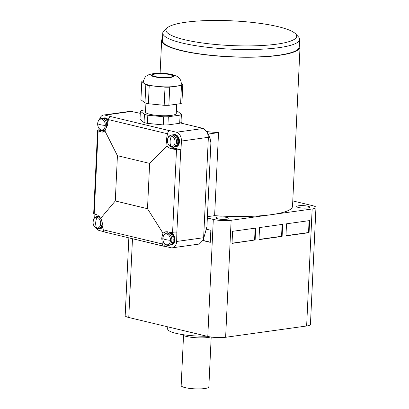 <?xml version="1.0" encoding="UTF-8"?>
<svg xmlns="http://www.w3.org/2000/svg" width="409" height="409" viewBox="0 0 409 409"><rect width="100%" height="100%" fill="white"/><g stroke="black" fill="none" stroke-linecap="round" stroke-linejoin="round"><path stroke-width="0.61" d="M149.219 85.624L157.117 86.401A19.085 3.609 -177.3 0 1 148.636 85.062A19.085 3.609 -177.3 0 1 143.804 83.211A19.085 3.609 -177.3 0 1 143.216 82.26C144.014 78.61 145.226 76.457 146.851 75.813C147.291 75.103 149.587 74.351 153.748 73.569C160.037 72.935 166.197 73.262 172.22 74.54L176.775 76.217C177.935 77.035 181.069 78.344 181.351 84.06A19.085 3.609 -177.3 0 1 175.594 86.35A19.085 3.609 -177.3 0 1 157.117 86.401L165.021 87.183L164.167 105.302L148.365 103.743L149.219 85.624A20.782 3.932 -177.3 0 1 145.829 84.811L144.975 102.93L140.926 99.73L141.78 81.611A20.782 3.932 -177.3 0 1 143.094 80.788L143.431 80.737M171.524 135.906A5.455 3.778 82.1 0 1 175.078 142.174A5.455 3.778 82.1 0 1 171.018 146.611A5.455 3.778 82.1 0 1 167.465 140.348A5.455 3.778 82.1 0 1 171.524 135.906A10.005 6.973 -76.5 0 0 171.018 146.611M101.734 119.172A5.455 3.778 82.1 0 1 105.287 125.44A5.455 3.778 82.1 0 1 101.227 129.883A5.455 3.778 82.1 0 1 97.674 123.615A5.455 3.778 82.1 0 1 101.734 119.172M97.102 217.317A5.455 3.778 82.1 0 1 100.66 223.58A5.455 3.778 82.1 0 1 96.601 228.023A5.455 3.778 82.1 0 1 93.042 221.755A5.455 3.778 82.1 0 1 97.102 217.317A10.005 6.973 103.5 0 0 96.601 228.023M166.892 234.045A5.455 3.778 82.1 0 1 170.451 240.313A5.455 3.778 82.1 0 1 166.391 244.751A5.455 3.778 82.1 0 1 162.833 238.488A5.455 3.778 82.1 0 1 166.892 234.045M99.622 119.157A7.694 5.327 82.1 0 1 103.569 115.036L130.537 111.279L140.282 113.344M181.959 123.339L182.031 121.923A21.549 4.075 2.7 0 1 180.972 123.099L203.36 128.467L207.481 132.45L208.37 137.301L203.636 237.711L203.263 239.976L199.331 244.045L172.363 247.803A7.694 5.327 82.1 0 1 170.942 247.731L164.771 246.249L164.873 244.091M173.232 134.822A6.155 4.259 82.1 0 1 173.774 134.694A6.155 4.259 82.1 0 1 174.909 134.75A6.155 4.259 82.1 0 1 178.922 141.013A6.155 4.259 82.1 0 1 175.476 146.887A6.155 4.259 82.1 0 1 174.919 146.913M173.774 134.694L174.326 134.617A6.155 4.259 82.1 0 1 175.461 134.673A6.155 4.259 82.1 0 1 179.469 140.936A6.155 4.259 82.1 0 1 176.023 146.811L175.476 146.887M103.441 118.089A6.155 4.259 82.1 0 1 103.983 117.961A6.155 4.259 82.1 0 1 105.118 118.022A6.155 4.259 82.1 0 1 108.206 120.762M108.349 120.001A6.155 4.259 -97.9 0 0 105.67 117.945A6.155 4.259 -97.9 0 0 104.535 117.884L103.983 117.961M176.698 104.198L176.264 113.477A15.394 2.909 -177.3 0 1 166.621 115.716A15.394 2.909 -177.3 0 1 149.878 114.285A15.394 2.909 -177.3 0 1 145.512 112.025L145.926 103.191M98.814 216.233A6.155 4.259 82.1 0 1 99.29 216.11M168.605 232.961A6.155 4.259 82.1 0 1 169.147 232.833A6.155 4.259 82.1 0 1 170.282 232.895A6.155 4.259 82.1 0 1 174.29 239.153A6.155 4.259 82.1 0 1 170.85 245.032A6.155 4.259 82.1 0 1 170.287 245.052M170.85 245.032L171.397 244.955A6.155 4.259 -97.9 0 0 174.842 239.076A6.155 4.259 -97.9 0 0 170.834 232.818A6.155 4.259 -97.9 0 0 169.699 232.757L169.147 232.833M174.055 134.975A5.849 4.049 82.1 0 1 174.894 135.052A5.849 4.049 82.1 0 1 178.697 140.829A5.849 4.049 82.1 0 1 175.671 146.54M104.264 118.242A5.849 4.049 82.1 0 1 105.103 118.324A5.849 4.049 82.1 0 1 108.14 121.13M169.428 233.115A5.849 4.049 82.1 0 1 170.267 233.196A5.849 4.049 82.1 0 1 174.065 238.968A5.849 4.049 82.1 0 1 171.044 244.684M173.043 147.23L174.377 147.041A6.155 4.259 -97.9 0 0 177.818 141.166A6.155 4.259 -97.9 0 0 173.81 134.904A6.155 4.259 -97.9 0 0 172.675 134.847L171.345 135.031A6.155 4.259 82.1 0 1 172.475 135.093A6.155 4.259 82.1 0 1 176.489 141.35A6.155 4.259 82.1 0 1 173.043 147.23L171.622 147.158C169.336 146.402 167.961 144.587 167.496 141.718L167.736 138.498C168.656 137.163 167.491 136.55 171.345 135.031M107.818 122.879A6.155 4.259 -97.9 0 0 104.019 118.175A6.155 4.259 -97.9 0 0 102.884 118.114L101.55 118.303A6.155 4.259 82.1 0 1 102.685 118.359A6.155 4.259 82.1 0 1 106.698 124.622A6.155 4.259 82.1 0 1 103.252 130.497L101.831 130.425C99.54 129.668 98.165 127.859 97.705 124.985L97.945 121.764C98.866 120.435 97.7 119.822 101.55 118.303M99.51 216.346A6.155 4.259 -97.9 0 0 99.392 216.315A6.155 4.259 -97.9 0 0 98.257 216.254L96.923 216.443A6.155 4.259 82.1 0 1 98.058 216.499A6.155 4.259 82.1 0 1 102.066 222.762A6.155 4.259 82.1 0 1 98.625 228.636L97.199 228.565C94.914 227.808 93.538 225.998 93.073 223.125L93.318 219.904C94.239 218.575 93.073 217.961 96.923 216.443M168.416 245.369L169.745 245.185A6.155 4.259 -97.9 0 0 173.191 239.306A6.155 4.259 -97.9 0 0 169.183 233.048A6.155 4.259 -97.9 0 0 168.048 232.987L166.714 233.171A6.155 4.259 82.1 0 1 167.848 233.232A6.155 4.259 82.1 0 1 171.862 239.495A6.155 4.259 82.1 0 1 168.416 245.369L166.995 245.298C164.704 244.541 163.329 242.726 162.869 239.858L163.109 236.637C164.029 235.308 162.864 234.689 166.714 233.171M169.791 74.612A10.005 1.892 -177.3 0 1 172.634 76.079A10.005 1.892 -177.3 0 1 166.366 77.536A10.005 1.892 -177.3 0 1 155.481 76.606A10.005 1.892 -177.3 0 1 152.644 75.138A10.005 1.892 -177.3 0 1 158.912 73.681A10.005 1.892 -177.3 0 1 169.791 74.612M98.625 228.636L99.954 228.452A6.155 4.259 -97.9 0 0 102.853 225.896M103.252 130.497L104.581 130.313A6.155 4.259 -97.9 0 0 105.568 129.996M169.72 87.168L181.473 85.532L180.614 103.651L168.866 105.287L169.72 87.168A20.782 3.932 -177.3 0 1 165.021 87.183M180.614 103.651A20.782 3.932 -177.3 0 0 181.928 102.828L182.787 84.709A20.782 3.932 -177.3 0 1 181.473 85.532M182.787 84.709L181.356 83.579M141.78 81.611L145.829 84.811M102.945 226.898A5.849 4.049 82.1 0 1 101.248 227.951M168.866 105.287A20.782 3.932 -177.3 0 1 164.167 105.302M148.365 103.743A20.782 3.932 -177.3 0 1 144.975 102.93M102.976 227.266A6.155 4.259 82.1 0 1 101.054 228.299A6.155 4.259 82.1 0 1 100.496 228.324M105.42 130.185A6.155 4.259 82.1 0 1 105.128 130.185M147.501 208.697L115.287 200.972L117.424 155.676L149.638 163.401L147.501 208.697L162.94 233.171L165.798 231.745L167.46 231.785A207.808 39.295 -177.3 0 0 172.578 232.695A3.384 0.639 2.7 0 0 176.836 232.818L176.668 241.468A7.694 5.327 82.1 0 1 172.363 247.803M172.854 147.25A7.694 5.327 -97.9 0 0 174.822 148.262L171.376 148.743A207.808 39.295 2.7 0 0 176.494 149.653L172.578 232.695M171.376 148.743C169.658 148.406 168.222 147.393 167.061 145.711L166.366 139.909L167.48 139.75M149.638 163.401L167.061 145.711M164.771 246.249L164.53 246.284A3.384 2.362 -76.5 0 1 163.897 246.254A3.384 2.362 -76.5 0 1 162.286 243.958A207.808 144.791 -76.5 0 1 161.739 238.048L162.94 233.171M166.529 233.202A7.694 5.327 82.1 0 1 167.869 231.857M94.213 213.912L98.129 130.87A3.384 0.639 -177.3 0 1 97.598 130.491L93.681 213.534A3.384 0.639 2.7 0 0 94.213 213.912A207.808 39.295 2.7 0 0 97.669 215.052L100.742 218.263L115.287 200.972M100.742 218.263L102.685 223.892A207.808 144.791 -76.5 0 0 103.232 229.802A3.384 2.362 103.5 0 0 104.842 232.097L163.897 246.254M103.012 227.644A6.155 4.259 82.1 0 1 101.606 228.222L101.054 228.299M103.569 115.036A7.694 5.327 82.1 0 1 104.99 115.108L110.926 116.621A3.384 2.362 103.5 0 0 108.426 119.607A207.808 144.791 103.5 0 0 107.311 125.752L104.862 130.798L117.424 155.676M104.862 130.798L102.761 132.122L101.585 132.01L103.891 131.693M98.129 130.87A207.808 39.295 2.7 0 0 101.585 132.01M104.326 131.366L98.615 130.088A3.384 0.639 -177.3 0 0 97.598 130.491M108.426 119.607L167.48 133.763A207.808 144.791 103.5 0 0 166.366 139.909M167.48 133.763A3.384 2.362 -76.5 0 1 169.975 130.778L169.991 135.491M174.822 148.262L180.752 149.776A3.384 0.639 -177.3 0 1 176.494 149.653M94.73 217.527L94.888 214.137M104.101 231.704L99.54 230.615A7.694 5.327 82.1 0 1 96.335 228.253M176.386 110.839A20.782 3.932 -177.3 0 1 177.337 111.1L181.392 114.3A20.782 3.932 -177.3 0 1 180.078 115.123L168.324 116.764A20.782 3.932 -177.3 0 1 163.626 116.775L147.823 115.215A20.782 3.932 -177.3 0 1 144.433 114.402L140.384 111.207A20.782 3.932 -177.3 0 1 141.698 110.379L145.614 109.832M98.855 130.052L98.937 128.303M170.216 130.747L176.391 132.225A7.694 5.327 82.1 0 1 181.402 141.064L180.993 149.745M140.384 111.207L140.001 119.356L144.05 122.557L144.433 114.402M180.078 115.123L179.689 123.278A20.782 3.932 -177.3 0 0 181.003 122.455L181.392 114.3M179.689 123.278L167.941 124.919L168.324 116.764M167.941 124.919A20.782 3.932 -177.3 0 1 163.242 124.929L163.626 116.775M163.242 124.929L147.439 123.37L147.823 115.215M147.439 123.37A20.782 3.932 -177.3 0 1 144.05 122.557M182.031 121.923A21.549 4.075 2.7 0 0 181.09 120.65M207.481 132.45L210.088 138.39L210.891 142.761L206.939 226.555L203.263 239.976M299.357 45.036A69.269 13.098 -177.3 0 1 300.032 47.02A69.269 13.098 -177.3 0 1 256.637 57.096A69.269 13.098 -177.3 0 1 181.31 50.66A69.269 13.098 -177.3 0 1 161.647 40.491A69.269 13.098 -177.3 0 1 162.511 38.584M295.574 33.829L298.458 36.882A68.497 12.955 -177.3 0 1 299.618 39.433L299.265 46.979A68.497 12.955 -177.3 0 1 256.351 56.948A68.497 12.955 -177.3 0 1 181.862 50.583A68.497 12.955 -177.3 0 1 162.419 40.527L162.772 32.981A68.497 12.955 -177.3 0 1 164.173 30.547L167.327 27.781A65.42 12.372 -177.3 0 1 185.706 22.244A65.42 12.372 -177.3 0 1 251.054 22.275A65.42 12.372 -177.3 0 1 295.574 33.829A65.42 12.372 -177.3 0 1 276.975 44.126A65.42 12.372 -177.3 0 1 199.996 42.628A65.42 12.372 -177.3 0 1 167.327 27.781M299.618 39.433A68.497 12.955 -177.3 0 1 278.979 47.659A68.497 12.955 -177.3 0 1 182.215 43.032A68.497 12.955 -177.3 0 1 162.772 32.981M298.718 205.773A6.544 1.237 -177.3 0 1 305.845 205.845A6.544 1.237 -177.3 0 1 309.817 207.174A6.544 1.237 -177.3 0 1 307.844 207.961A6.544 1.237 -177.3 0 1 300.717 207.89A6.544 1.237 -177.3 0 1 296.745 206.56A6.544 1.237 -177.3 0 1 298.718 205.773M217.772 217.056A6.544 1.237 -177.3 0 1 224.904 217.128A6.544 1.237 -177.3 0 1 228.871 218.457A6.544 1.237 -177.3 0 1 226.903 219.244A6.544 1.237 -177.3 0 1 219.771 219.173A6.544 1.237 -177.3 0 1 215.804 217.844A6.544 1.237 -177.3 0 1 217.772 217.056M167.762 326.837L167.659 328.954A30.015 5.675 2.7 0 0 206.796 336.198M182.148 334.531A15.394 2.909 2.7 0 0 192.261 337.41A15.394 2.909 2.7 0 0 208.166 337.471A15.394 2.909 2.7 0 0 210.666 336.98M183.529 335.513L181.172 385.58A13.855 2.618 2.7 0 0 189.577 388.397A13.855 2.618 2.7 0 0 204.674 388.55A13.855 2.618 2.7 0 0 208.846 386.888L211.197 337.057M285.963 235.676L308.529 232.532L309.092 220.656M258.994 239.434L281.561 236.29L282.123 224.418M232.026 243.197L254.597 240.047L255.155 228.176M309.066 232.66L285.952 235.881L286.52 223.805L309.639 220.584L309.066 232.66L308.529 232.532M282.103 236.417L258.984 239.643L259.557 227.562L282.67 224.342L282.103 236.417L281.561 236.29M255.134 240.18L255.702 228.099L232.588 231.32L232.021 243.401L254.597 240.047M203.115 240.436L210.282 242.154M206.422 229.219L210.845 230.282L210.272 242.358L203.043 240.625M128.85 237.854L125.185 315.636A12.623 2.388 2.7 0 0 128.769 317.491L207.792 336.433A12.623 2.388 2.7 0 0 225.625 337.287L306.632 325.993A12.623 2.388 2.7 0 0 310.436 324.48L315.958 207.465A12.623 2.388 2.7 0 0 312.374 205.615L292.778 200.916M207.343 217.992L213.309 219.418A12.623 2.388 2.7 0 0 231.141 220.272L312.154 208.984A12.623 2.388 2.7 0 0 315.958 207.465M207.072 131.626A69.269 13.098 2.7 0 0 218.534 132.613L208.186 134.055M218.534 132.613L214.618 215.655L207.409 216.663M214.618 215.655A69.269 13.098 2.7 0 0 271.648 214.628A69.269 13.098 2.7 0 0 292.522 206.305L300.032 47.02M170.783 74.474C175.001 75.312 174.934 76.325 170.584 77.516C163.15 77.966 157.787 77.71 154.495 76.744C150.272 75.91 150.338 74.898 154.694 73.707C162.128 73.252 167.491 73.508 170.783 74.474M105.287 125.44A10.005 1.892 -177.3 0 1 97.674 123.615M162.833 238.488A10.005 1.892 2.7 0 0 170.451 240.313M162.848 237.895L161.739 238.048M162.286 243.958L103.232 229.802M180.752 149.776L176.836 232.818M110.926 116.621L169.975 130.778M208.37 137.301L181.402 141.064M176.391 132.225L203.36 128.467M203.636 237.711L176.668 241.468M131.954 111.35L104.99 115.108M213.309 219.418L207.792 336.433M225.625 337.287L231.141 220.272M312.154 208.984L306.632 325.993M128.769 317.491L132.48 238.723M161.647 40.491L160.103 73.247"/></g></svg>
